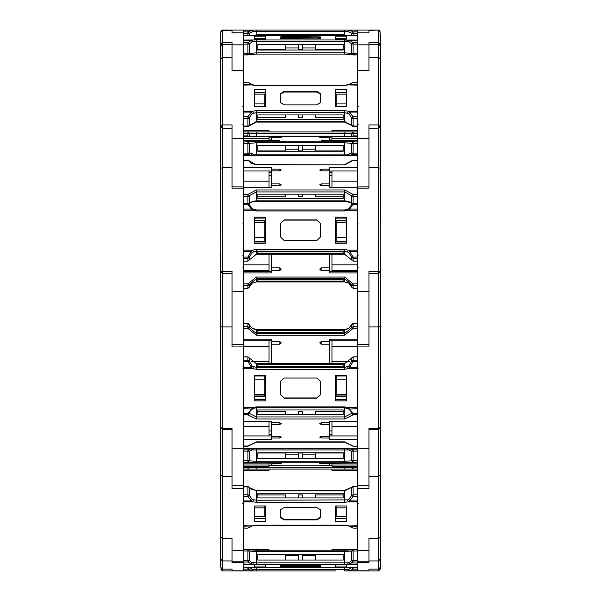 <?xml version="1.0" encoding="UTF-8"?>
<svg xmlns="http://www.w3.org/2000/svg" width="601" height="601" viewBox="0 0 601 601"><rect width="100%" height="100%" fill="white"/><g stroke="black" fill="none" stroke-linecap="round" stroke-linejoin="round"><path stroke-width="0.9" d="M243.525 31.883L247.92 31.883L252.743 30.05L232.054 30.05L232.054 32.785L243.525 32.8L243.525 30.05L254.561 30.05M346.439 30.05L368.946 30.05L368.946 32.8L357.475 32.785L357.475 570.95L344.658 570.95L344.658 569.523L348.82 569.402L351.675 567.502M347.34 136.66L357.475 135.909L353.08 135.909L353.08 133.369L247.92 133.369L247.92 131.942L357.475 131.942M320.438 30.05L335.756 30.05L320.438 30.05M280.562 30.05L265.244 30.05L280.562 30.05M351.675 35.346L351.675 33.243L347.656 31.477L253.344 31.477L252.743 30.05L357.475 30.05L357.475 32.785L368.946 32.8L368.946 30.418L378.645 30.05L379.99 30.876L380.268 44.346L380.531 34.002L380.268 238.665M357.475 70.73L368.946 70.73L368.946 44.512L378.645 44.512L379.712 44.97L380.268 46.382L380.268 126.405L378.645 127.585L378.645 42.483L368.946 42.483L368.946 70.317L357.475 70.317M357.475 30.05L378.645 30.05L368.946 30.418M220.732 58.86L220.732 126.405L222.355 127.585L222.355 57.403L220.732 58.86L221.01 45.338L222.355 44.512L232.054 44.512L232.054 57.403L222.355 57.403L222.355 42.483L232.054 42.483L232.054 70.317L243.525 70.317L243.525 344.553L232.054 344.448L232.054 271.224L222.355 271.224L222.355 167.754L220.732 168.265L220.732 567.291L222.355 569.162L222.355 271.224L220.732 271.727L222.355 273.605L220.732 271.727M243.525 70.317L243.525 32.8L232.054 32.8L232.054 30.418L222.355 30.418L220.732 32.281L220.732 44.346L222.024 44.549M221.003 45.353L220.732 44.346L222.355 42.483L222.355 30.05L232.054 30.418M380.268 47.449L380.598 221.453M380.223 126.871L380.268 271.727L378.645 273.53L378.645 128.186L380.268 126.405L378.645 124.948L368.946 124.948L368.946 186.806L357.475 186.873M220.402 53.421L220.732 238.665M222.355 127.585L222.355 128.283L232.054 128.283L232.054 167.754L222.355 167.754L222.355 128.186L220.732 126.405L222.355 124.948L232.054 124.948L232.054 186.806L243.525 186.873M357.475 569.117L353.08 569.117L349.654 570.77L346.439 570.95L368.946 570.95L368.946 569.162L378.645 569.162L368.946 569.162L368.946 570.95L378.645 570.95L378.645 273.605L380.268 271.727L378.645 271.224L368.946 271.224L368.946 344.448L357.475 344.553M378.645 127.585L378.645 128.283L368.946 128.283L368.946 188.166L357.475 188.166M380.268 236.591L380.598 129.666M380.598 217.832L380.598 213.896M380.598 183.914L380.598 183.147M380.598 153.157L380.598 131.687M220.732 236.591L220.469 129.41L220.469 237.643M380.598 256.762L380.268 362.658L380.268 255.568M380.268 271.727L380.268 427.642L378.645 428.265L368.946 428.265L368.946 485.225L357.475 485.285M378.645 273.605L368.946 273.605L368.946 346.942L357.475 346.942M220.402 256.762L220.732 362.658L220.732 255.568M220.732 427.642L222.355 429.512L220.732 427.642L222.355 428.265L232.054 428.265L232.054 485.225L243.525 485.225L243.525 570.95L222.355 570.95L220.732 569.079M222.355 273.605L232.054 273.605L232.054 346.942L243.525 346.942L243.525 485.285M380.268 484.068L380.598 375.069L380.531 566.998M380.268 396.592L380.268 536.761L378.645 538.293L368.946 538.293L368.946 561.146L357.475 561.146M378.645 429.512L380.268 427.642L378.645 429.512L368.946 429.512L368.946 488.628L357.475 488.628M220.732 397.201L220.469 566.998M243.525 562.589L232.054 562.589L232.054 538.631L222.355 538.631L220.732 536.761L222.355 538.293L232.054 538.293L232.054 561.146L243.525 561.146M222.355 429.512L232.054 429.512L232.054 488.628L243.525 488.628M380.598 498.98L380.598 556.939L380.268 569.079L378.645 570.95L380.268 569.079M380.268 536.761L378.645 538.631L368.946 538.631L368.946 562.589L357.475 562.589M220.402 470.38L220.732 558.209M232.054 570.785L232.054 569.162L232.054 570.785L243.525 570.785M357.475 469.058L247.92 469.058L247.92 467.631L256.342 467.631L256.342 466.226M320.438 570.95L316.877 570.95M284.123 570.95L280.562 570.95M335.756 570.95L243.525 570.95L252.743 570.95L247.92 569.117L243.525 569.117M256.342 136.66L256.342 131.942M344.658 136.66L344.658 131.942M357.475 133.369L353.08 133.369L353.08 131.942L351.675 133.369L351.675 136.299M349.391 35.369L256.342 35.459L256.342 30.05L265.244 30.05M243.525 35.346L344.658 35.451L344.658 30.05L335.756 30.05M253.344 31.477L249.325 33.243L247.92 31.883L247.92 33.243L249.325 33.243L249.325 35.346M348.82 31.598L349.654 30.23L353.08 31.883L351.675 33.243L353.08 33.243L353.08 31.883L357.475 31.883M243.525 154.367L247.92 154.367L247.92 153.127L243.525 153.127M357.475 143.564L353.08 143.564L353.08 141.986L351.675 143.429L351.675 152.992L353.08 153.127L353.08 143.564L344.658 142.76L256.342 142.76L256.342 155.351L348.114 155.426M253.66 136.66L243.525 135.909L247.92 135.901L247.92 133.369L243.525 133.369M243.525 143.564L247.92 143.564L247.92 141.986L249.325 143.429L247.92 143.564L247.92 153.127L249.325 152.992L247.92 154.367L252.12 155.456L252.818 155.434L253.344 154.156L249.325 152.992L249.325 143.429L256.342 142.76L256.342 141.19L344.658 141.19L357.475 141.986M357.475 153.127L353.08 153.127L353.08 154.367L351.675 152.992L348.82 154.119L344.658 154.089L344.658 141.19M253.344 154.156L344.658 154.089L344.658 155.351L252.12 155.456M220.732 32.987L220.402 129.666M357.475 53.632L353.08 53.632L353.08 54.901L352.291 54.661L351.675 53.504L351.675 43.941L353.08 44.068L353.08 53.632L344.658 52.835L344.658 41.514L256.342 41.514L256.342 39.936L344.658 39.936L349.654 40.342L353.08 42.603L357.475 42.603M357.475 44.068L353.08 44.068L353.08 42.603L351.675 43.941L348.82 41.785L344.658 41.514L344.658 39.936M352.351 54.691L344.658 54.098L344.658 52.835L256.342 52.835L256.342 54.098L344.658 54.09L352.209 54.601M243.525 42.603L247.92 42.603L247.92 44.068L243.525 44.068M253.344 41.589L252.18 41.785L249.325 43.941L247.92 42.603L251.346 40.342L252.743 40.027L253.344 41.589L256.342 41.514L256.342 52.835L247.92 53.632L247.92 54.901L243.525 54.886M357.475 204.235L353.08 204.235L353.08 196.437L344.658 191.959L256.342 191.959L256.342 201.358L253.141 201.801L253.344 201.245L249.325 203.176L249.325 195.693L247.92 196.437L247.92 194.431L256.342 189.961L344.658 189.961L353.08 194.431L357.475 194.431M357.475 160.429L353.08 160.429L344.658 164.899L256.342 164.899L250.865 163.104L249.325 161.384M256.342 164.899L247.92 160.114L243.525 160.114M243.525 194.431L247.92 194.431L249.325 195.693L256.342 191.959L256.342 189.961M357.475 196.437L353.08 196.437L353.08 194.431L351.675 195.693L351.675 203.176L348.82 201.583L344.658 200.824L344.658 189.961M344.658 164.899L256.342 164.584M253.344 201.245L256.342 200.824L344.658 200.824L344.658 201.358L256.342 201.358M344.658 164.584L353.08 160.114L351.675 161.384M256.342 85.627L344.658 85.312L256.342 85.627L252.743 85.132L247.92 82.217L243.525 82.322M357.475 126.03L353.08 126.03L353.08 126.556L351.705 125.504L351.675 117.796L353.08 118.54L353.08 126.03L344.658 121.552L344.658 112.688L256.342 112.688L256.342 110.689L344.658 110.689L348.257 111.185L349.654 112.102L353.08 116.842L357.475 116.842M357.475 118.54L353.08 118.54L353.08 116.842L351.675 117.796L348.82 113.627L344.658 112.688L344.658 110.689M249.295 125.504L256.342 121.552L256.342 122.086L344.658 122.086L344.658 121.552L256.342 121.552L256.342 112.688L252.18 113.627L249.325 117.796L249.325 125.286L247.92 126.03L247.92 126.556L256.342 122.086M243.525 116.842L247.92 116.842L247.92 118.54L243.525 118.54M357.475 82.322L353.08 82.217L349.632 84.335L344.658 85.312M243.525 288.33L247.92 288.33L243.525 288.277M357.475 285.663L353.08 285.663L353.08 283.905L351.675 284.521L351.675 287.135L353.08 288.33L353.08 285.663L344.658 278.811L256.342 278.811L256.342 281.959L252.18 283.169L249.325 287.135L249.325 284.521L247.92 285.663L247.92 283.905L256.342 277.053L344.658 277.053L353.08 283.905L357.475 283.905M243.525 283.905L247.92 283.905L249.325 284.521L256.342 278.811L256.342 277.053M348.82 283.169L350.759 285.024L351.683 287.173L348.82 283.169L344.658 281.959L344.658 277.053M351.698 204.678L353.08 203.581L351.683 204.731L353.08 204.235L349.654 209.088L348.257 210.222L344.658 210.989L256.342 210.989L256.342 209.952L344.658 210.004L347.678 209.306L344.658 210.004M344.658 210.989L344.658 209.952L256.342 209.952L253.321 209.306L256.342 210.004M357.475 261.135L353.08 261.135L351.675 259.933L351.675 257.318L353.08 258.46L353.08 261.135L344.658 254.276L344.658 251.128L256.342 251.128L256.342 249.37L344.658 249.37L348.257 250.136L349.654 251.368L353.08 257.115L357.475 257.115M357.475 258.46L353.08 258.46L353.08 257.115L351.675 257.318L348.82 252.458L344.658 251.128L344.658 249.37M344.658 254.223L256.342 254.276L256.342 251.128L252.18 252.458L249.325 257.318L249.325 259.933L247.92 261.135L247.92 258.46L243.525 258.46M243.525 203.634L247.92 203.634L247.92 204.235L243.525 204.235M243.525 257.115L247.92 257.115L247.92 258.46L249.325 257.318L247.92 257.115L251.346 251.368L252.743 250.136L253.344 251.766M243.525 323.436L247.92 323.353L247.92 326.659L256.342 333.367L256.342 329.558L344.658 329.558L348.82 328.326L351.675 324.555L351.675 327.778L353.08 326.659L353.08 323.353L348.82 328.326M253.231 328.882L256.342 329.476L251.932 328.176M357.475 328.477L353.08 328.477L344.658 335.193L256.342 335.193L256.342 333.367L344.658 333.367L344.658 329.558M256.342 335.193L247.92 328.477L247.92 326.659L243.525 326.659M344.658 335.193L344.658 333.367L351.675 327.778L353.08 328.477L353.08 326.659L357.475 326.659M380.268 252.39L380.531 361.637M220.402 253.66L220.469 361.637M357.475 361.577L353.08 361.577L349.654 367.324L348.257 368.541L344.658 369.292L256.342 369.292L256.342 367.466L344.658 367.466L348.82 366.159L351.675 361.284L351.675 358.061L353.08 356.866L353.08 360.164L351.675 361.284L353.08 361.577L353.08 360.164L357.475 360.164M344.658 369.292L344.658 363.575L351.683 358.038L344.658 363.575L256.342 363.575L344.658 363.658M256.342 407.733L256.342 406.869L344.658 406.869L348.257 407.621L353.08 413.353L357.475 413.353M344.658 407.733L344.658 406.869M243.525 360.164L247.92 360.164L247.92 361.577L243.525 361.577M243.525 413.353L247.92 413.353L247.92 413.939L249.287 412.887M249.31 358.001L249.325 361.284L247.92 360.164L247.92 356.866L256.342 363.658L256.342 367.466L252.18 366.159L251.346 367.324L247.92 361.577L249.325 361.284L252.18 366.159M351.713 412.887L353.08 413.939L353.08 413.353L351.683 412.797L350.781 410.776L348.918 409.093L357.475 408.718M357.475 414.848L353.08 414.848L344.658 418.942L256.342 418.942L256.342 407.816L253.344 408.364M256.342 418.942L247.92 414.848L247.92 413.939L243.525 413.939M249.325 444.965L247.92 446.258L256.342 441.893L344.658 441.893L353.08 446.258L357.475 445.995M344.658 418.942L344.658 407.816L256.342 407.816M351.675 412.752L351.675 413.541L353.08 414.848L353.08 413.939L349.068 409.116M357.475 496.441L353.08 496.441L349.654 500.964L348.257 501.812L344.658 502.271L256.342 502.271L256.342 500.287L347.656 499.904L348.82 499.416L351.675 495.427L351.675 487.554L353.08 486.87L353.08 494.743L351.675 495.427L353.08 496.441L353.08 494.743L357.475 494.743M344.658 502.271L344.658 490.972L351.713 487.291L344.658 490.363L344.658 490.972L256.342 490.972L256.342 500.287L252.18 499.416L251.346 500.964L247.92 496.441L243.525 496.441M243.525 528.061L247.92 528.136L252.743 525.687L256.342 525.229L344.658 525.229L348.257 525.687L353.08 528.136L357.475 528.061M256.342 490.626L249.325 487.554L249.325 495.427L252.18 499.416M344.658 490.626L256.342 490.363L252.21 489.672L250.392 488.703L249.287 487.291L247.92 486.87L247.92 486.269L243.525 486.269M243.525 494.743L247.92 494.743L247.92 496.441L249.325 495.427L247.92 494.743L247.92 486.87L243.525 486.87M247.92 486.525L249.287 487.291M353.08 486.525L357.475 486.87M243.525 451.133L247.92 451.133L247.92 449.848L243.525 449.848M348.159 448.534L256.342 448.594L256.342 449.909L348.82 449.924L351.675 451.223L351.675 460.817L353.08 460.727L353.08 451.133L351.675 451.223L353.08 449.848L353.08 451.133L357.475 451.133M357.475 462.252L344.658 462.8L256.342 462.8L256.342 449.909L252.18 449.924L251.346 448.616L247.92 449.848L249.325 451.223L252.18 449.924M256.342 462.8L247.92 462.252L247.92 460.727L256.342 461.267L344.658 461.267L344.658 448.594L252.841 448.534M248.506 466.256L247.92 466.376L248.483 466.226M344.658 462.8L344.658 461.267L351.675 460.817L353.08 462.252L353.08 460.727L357.475 460.727M352.494 466.256L357.475 466.376L352.517 466.226M357.475 561.995L353.08 561.995L348.257 564.339L256.342 564.399L256.342 562.867L347.656 562.814L348.82 562.649L351.675 560.65L351.675 551.057L353.08 550.967L353.08 560.56L351.675 560.65L353.08 561.995L353.08 560.56L357.475 560.56M344.658 564.399L344.658 551.508L351.675 551.057L353.08 549.645L353.08 550.967L357.475 550.967M251.924 567.494L349.076 567.494M248.589 549.817L256.342 550.193L256.342 551.508L344.658 551.508L344.658 550.193L256.342 550.193L248.468 549.757M243.525 560.56L247.92 560.56L247.92 561.995L243.525 561.995M247.92 549.645L243.525 549.652L248.506 549.772L247.92 549.645L247.92 550.967L256.342 551.508L256.342 562.867L252.18 562.649L251.346 564.061L247.92 561.995L249.325 560.65L252.18 562.649M256.342 469.058L256.342 467.631L353.08 467.631L353.08 466.376L352.359 466.226M344.658 469.058L344.658 466.226M351.675 466.226L351.675 467.631L353.08 469.058L353.08 467.631L357.475 467.631M265.244 570.95L256.342 570.95L256.342 569.523L344.658 569.523L344.658 567.434L256.342 567.434L256.342 569.523L252.18 569.402L251.346 570.77L243.525 570.77M243.525 567.757L247.92 567.757L247.92 569.117L249.325 567.757L247.92 567.502M353.08 569.117L353.08 567.757L351.675 567.757L353.08 569.117M346.439 569.523L347.656 569.523L348.257 570.95M352.291 136.142L347.055 136.66M248.649 54.691L256.342 54.098L344.658 54.098M253.945 136.66L248.709 136.142M352.532 549.757L344.658 550.193L352.411 549.817M380.268 498.8L380.268 567.291L378.645 569.162L380.268 567.291M232.054 30.05L222.355 30.05L221.288 30.508L220.732 31.921M248.664 203.792L252.18 201.583M352.336 203.792L349.632 202.334L344.658 201.358M247.92 82.322L251.736 84.448L243.525 84.493M220.777 126.871L220.732 168.265M247.92 528.061L252.044 525.973M353.08 528.061L349.324 526.281L357.475 526.243M242.819 124.625L243.525 125.339M249.302 287.233L250.241 285.024L252.18 283.169M358.181 223.857L357.475 223.144M358.181 247.965L357.475 248.671M358.181 255.695L357.475 256.402M242.819 247.965L243.525 248.671M242.819 223.857L243.525 223.144M242.819 255.695L243.525 256.402M242.819 267.19L243.525 267.896M251.999 208.63L249.317 204.731L250.241 206.887L252.104 208.652L251.346 209.088L247.92 204.235L249.317 204.731L247.92 203.581L247.92 196.437L243.525 196.437M349.001 208.63L351.683 204.731L350.759 206.887L347.731 209.328M243.525 328.477L247.92 328.477L249.325 327.778L249.317 324.502L250.219 326.516L253.344 328.927M358.181 391.942L357.475 392.648M242.819 368.188L243.525 367.474M242.819 391.942L243.525 392.648M242.819 366.933L243.525 366.227M256.342 369.292L252.743 368.541L243.525 368.541L243.525 407.621L252.743 407.621L247.92 413.353L249.317 412.797L250.219 410.776L253.231 408.41M343.231 136.66L343.231 136.217L257.769 136.217L257.769 136.66M285.543 136.705L285.543 136.217M243.525 131.942L247.92 131.942L249.325 133.369L249.325 136.269M302.634 136.705L302.634 136.217M298.366 136.217L298.366 136.705M315.457 136.217L315.457 136.705M331.992 131.942L331.992 130.612L357.475 130.612M269.008 131.942L269.008 130.612L243.525 130.612M257.769 35.451L257.769 34.325L343.231 34.325L343.231 35.451M316.877 30.05L284.123 30.05M285.543 34.325L285.543 35.451M243.525 30.23L251.346 30.23L252.18 31.598M302.634 34.325L302.634 35.451M298.366 35.451L298.366 34.325M347.656 31.477L348.257 30.05L357.475 30.23M315.457 35.451L315.457 34.325M257.769 145.592L257.769 151.257L343.231 151.257L343.231 145.592L257.769 145.592L257.769 150.934L285.543 150.934L285.543 145.592M279.848 140.431L271.299 140.431L271.299 137.193L269.008 137.193M271.299 140.431L243.525 140.709M271.299 139.95L269.008 139.95M271.299 137.787L281.268 137.629L271.299 137.471M279.848 140.108L271.299 140.108M243.525 155.389L251.346 155.389L252.18 154.119M321.152 140.431L357.475 140.709M321.152 140.108L329.701 140.108L329.701 137.787L319.732 137.629L331.992 137.193M285.543 149.176L298.366 149.176M315.457 145.592L315.457 150.934L343.231 150.934L343.231 145.592M302.634 149.176L315.457 149.176M298.366 145.592L298.366 150.934L302.634 150.934L302.634 145.592M348.82 154.119L349.654 155.389L353.08 154.367L357.475 154.367M347.656 154.156L348.182 155.434L357.475 155.389M329.701 139.95L331.992 139.95M331.992 140.709L331.992 136.66L357.475 136.66M331.992 138.493L357.475 138.493M346.146 39.215L346.146 38.224L336.237 38.224L336.237 39.215M379.997 45.353L380.268 44.346L380.268 46.382M269.008 140.709L269.008 136.66L243.525 136.66M269.008 138.493L243.525 138.493M264.763 39.215L264.763 38.224L254.854 38.224L254.854 39.215M320.438 37.608L316.877 37.209L280.562 37.608M257.769 44.339L343.231 44.339L343.231 50.003L257.769 50.003L257.769 44.339L257.769 49.688L285.543 49.688L285.543 44.339M298.366 47.922L285.543 47.922M343.231 44.339L343.231 49.688L315.457 49.688L315.457 44.339M315.457 47.922L302.634 47.922M302.634 44.339L302.634 49.688L298.366 49.688L298.366 44.339M320.438 36.901L284.123 36.496L280.562 36.901L280.562 38.494L316.877 38.9L320.438 38.494L320.438 36.901M256.342 39.936L243.525 40.027L243.525 35.369L252.886 35.376M347.656 41.589L348.257 40.027L357.475 40.027L357.475 35.369L348.114 35.376M254.561 36.18L265.244 36.18L265.244 39.215L254.561 39.215L254.561 36.18L254.561 39.215M346.439 36.18L335.756 36.18L335.756 39.215L346.439 39.215L346.439 36.18L346.439 39.215M256.342 35.451L251.609 35.369M265.244 39.215L265.244 36.18M243.525 40.342L251.346 40.342L252.18 41.785M348.82 41.785L349.654 40.342L357.475 40.342M344.658 35.451L357.475 35.346M335.756 39.215L335.756 36.18M281.268 184.815L279.848 183.921L271.299 183.921L271.299 185.709L279.848 185.709L281.268 184.815M257.769 194.176L257.769 198.608L343.231 198.608L343.231 194.176L257.769 194.176L257.769 196.82L285.543 196.82L285.543 194.176M271.299 183.921L271.299 167.589L243.525 167.589M271.299 185.709L271.299 187.272L243.525 187.272M271.299 171.09L269.008 171.09M271.299 172.479L269.008 172.479M271.299 170.939L279.848 170.939L281.268 170.045L279.848 169.151L271.299 169.151M271.299 175.672L269.008 175.672M251.346 202.169L253.141 201.801L252.743 201.538M321.152 185.709L321.152 183.921L319.732 184.815L321.152 185.709L329.701 185.709L329.701 187.272L357.475 187.272M321.152 183.921L329.701 183.921L329.701 170.939L321.152 170.939L319.732 170.045L321.152 169.151L329.701 169.151L329.701 167.589L357.475 167.589M315.457 194.176L315.457 196.82L343.231 196.82L343.231 194.176M298.366 194.176L298.366 196.82L302.634 196.82L302.634 194.176M351.773 203.589L352.066 204.002L351.773 203.589M348.82 201.583L349.264 202.221M329.701 175.672L331.992 175.672M329.701 172.479L331.992 172.479M347.656 201.245L347.859 201.801M329.701 171.09L331.992 171.09M329.701 170.939L329.701 169.151M329.701 185.709L329.701 183.921M331.992 187.272L331.992 171L357.475 171M331.992 181.224L357.475 181.224M335.756 94.642L336.237 94.642M336.237 103.883L346.146 103.883L346.146 94.132L336.237 94.132L336.237 106.67M346.146 103.883L346.146 106.67M269.008 187.272L269.008 171L243.525 171M269.008 181.224L243.525 181.224M265.244 94.642L264.763 94.642M254.854 103.883L254.854 94.132L264.763 94.132L264.763 103.883L254.854 103.883L254.854 106.67M264.763 103.883L264.763 106.67M232.054 57.403L232.054 70.73L243.525 70.73M320.438 94.237L316.877 91.998L284.123 91.998L280.562 94.237M257.769 114.904L343.231 114.904L343.231 119.336L257.769 119.336L257.769 114.904L257.769 117.548L285.543 117.548L285.543 114.904M343.231 114.904L343.231 117.548L315.457 117.548L315.457 114.904M302.634 114.904L302.634 117.548L298.366 117.548L298.366 114.904M320.438 93.681L316.877 91.442L284.123 91.442L280.562 93.681L280.562 102.628L284.123 104.867L316.877 104.867L320.438 102.628L320.438 93.681M243.525 126.03L247.92 126.03L247.92 118.54L249.325 117.796L247.92 116.842L251.346 112.102L252.743 111.185L243.525 111.185L243.525 85.132L253.141 84.869L256.342 85.312M347.656 113.108L348.257 111.185L357.475 111.185L357.475 85.132L347.859 84.869M254.561 89.647L265.244 89.647L265.244 106.67L254.561 106.67L254.561 89.647M346.439 89.647L335.756 89.647L335.756 106.67L346.439 106.67L346.439 89.647M265.244 92.419L254.561 92.419M243.525 112.102L251.346 112.102L252.18 113.627M256.342 110.689L252.743 111.185L253.344 113.108M351.773 83.081L353.08 82.217L357.475 82.217M348.82 113.627L349.654 112.102L357.475 112.102M353.08 82.322L349.264 84.448M335.756 92.419L346.439 92.419M357.475 84.493L349.654 84.493L344.658 85.627M257.769 279.585L257.769 281.133L343.231 281.133L343.231 279.585L257.769 279.585L257.769 281.133M279.848 270.54L279.848 267.798L281.268 269.165L279.848 270.54L271.299 270.54L271.299 254.276M271.299 270.54L271.299 272.937L243.525 272.937M271.299 271.216L243.525 271.216M279.848 267.798L271.299 267.798M247.92 288.33L249.325 287.135L247.92 288.277L247.92 285.663L243.525 285.663M321.152 270.54L321.152 267.798L319.732 269.165L321.152 270.54L329.701 270.54L329.701 272.937L357.475 272.937M321.152 267.798L329.701 267.798L329.701 254.276M343.231 279.585L343.231 281.133M357.475 288.33L353.08 288.33L351.698 287.233M347.656 282.545L349.001 283.281M252.104 283.259L256.342 281.959L344.658 281.959L347.731 282.575M329.701 270.54L329.701 267.798M329.701 271.216L357.475 271.216M331.992 271.216L331.992 254.276M331.992 264.898L357.475 264.898M331.992 270.578L357.475 270.578M335.756 242.008L346.439 242.008M335.756 220.199L346.439 220.199M336.237 237.605L336.237 220.883L346.146 220.883L346.146 241.324L336.237 241.324L336.237 237.605L346.146 237.605M336.237 222.678L346.146 222.678M269.008 271.216L269.008 264.898L243.525 264.898M269.008 264.898L269.008 254.276M269.008 270.578L243.525 270.578M265.244 242.008L254.561 242.008M265.244 220.199L254.561 220.199M264.763 241.324L254.854 241.324L254.854 237.605L264.763 237.605L264.763 241.324M264.763 237.605L264.763 220.883L254.854 220.883L254.854 237.605M264.763 222.678L254.854 222.678M232.054 167.754L232.054 188.166L243.525 188.166M320.438 223.519L316.877 220.094L284.123 220.094L280.562 223.519M257.769 251.902L343.231 251.902L343.231 253.449L257.769 253.449L257.769 251.902L257.769 253.449M343.231 251.902L343.231 253.449M320.438 223.324L316.877 219.898L284.123 219.898L280.562 223.324L280.562 237.034L284.123 240.46L316.877 240.46L320.438 237.034L320.438 223.324M256.342 249.37L252.743 250.136L243.525 250.136L243.525 210.222L252.743 210.222L251.346 209.088L243.525 209.088M347.656 251.766L348.257 250.136L357.475 250.136L357.475 210.222L348.257 210.222L347.678 209.306L348.896 208.652L349.654 209.088L357.475 209.088M254.561 217.141L265.244 217.141L265.244 243.217L254.561 243.217L254.561 217.141M346.439 217.141L335.756 217.141L335.756 243.217L346.439 243.217L346.439 217.141M265.244 218.11L254.561 218.11M256.342 210.989L252.743 210.222L253.321 209.306L252.104 208.652L253.269 209.328M243.525 251.368L251.346 251.368L252.18 252.458M348.82 252.458L349.654 251.368L357.475 251.368M335.756 218.11L346.439 218.11M257.769 330.512L257.769 332.413L257.769 330.512L343.231 330.512L343.231 332.413L343.231 330.512M243.525 339.219L271.299 339.219L271.299 363.575M271.299 340.729L243.525 340.729M271.299 344.253L279.848 344.253L281.268 342.908L279.848 341.563L271.299 341.563M247.92 323.436L252.18 328.326M243.525 323.353L247.92 323.353L249.287 324.412M329.701 344.253L321.152 344.253L319.732 342.908L321.152 341.563L329.701 341.563L329.701 363.575M357.475 339.219L329.701 339.219L329.701 341.563M257.769 332.413L343.231 332.413M351.713 324.412L353.08 323.353L357.475 323.353M349.068 328.176L347.656 328.927M347.769 328.882L344.658 329.476L256.342 329.476M329.701 340.729L357.475 340.729M331.992 363.575L331.992 340.729M331.992 346.334L357.475 346.334M331.992 361.674L349.647 361.674M335.756 396.66L346.439 396.66M336.237 394.481L336.237 375.978L346.146 375.978L346.146 395.991L336.237 395.991L336.237 394.481L346.146 394.481M336.237 379.862L346.146 379.862M243.525 344.553L243.525 346.942M269.008 363.575L269.008 346.334L243.525 346.334M269.008 346.334L269.008 340.729M269.008 361.674L251.353 361.674M265.244 396.66L254.561 396.66M264.763 395.991L254.854 395.991L254.854 394.481L264.763 394.481L264.763 395.991M264.763 394.481L264.763 375.978L254.854 375.978L254.854 394.481M264.763 379.862L254.854 379.862M280.562 394.557L284.123 397.907L316.877 397.907L320.438 394.557M257.769 366.52L257.769 364.612L257.769 366.52L343.231 366.52L343.231 364.612L343.231 366.52M257.769 364.612L343.231 364.612M320.438 381.372L316.877 378.014L284.123 378.014L280.562 381.372L280.562 394.789L284.123 398.147L316.877 398.147L320.438 394.789L320.438 381.372M347.656 408.364L348.257 407.621L357.475 407.621L357.475 368.541L348.257 368.541L347.656 366.843M254.561 375.317L265.244 375.317L265.244 400.844L254.561 400.844L254.561 375.317M346.439 375.317L335.756 375.317L335.756 400.844L346.439 400.844L346.439 375.317M253.344 366.843L252.743 368.541L251.346 367.324L243.525 367.324M254.561 399.65L265.244 399.65M251.932 409.116L247.92 413.939M243.525 408.718L252.082 409.093L253.314 408.447L252.743 407.621L256.342 406.869M347.769 408.41L348.918 409.093L344.658 407.816M357.475 367.324L349.654 367.324L348.82 366.159M346.439 399.65L335.756 399.65M257.769 409.972L257.769 414.63L343.231 414.63L343.231 409.972L257.769 409.972M285.543 414.63L285.543 411.61L257.769 411.61L257.769 414.63M243.525 421.406L271.299 421.406L271.299 438.001L279.848 438.001L281.268 437.182L279.848 436.364L271.299 436.364M271.299 438.001L271.299 439.436L243.525 439.436M271.299 435.965L243.525 435.965L269.008 435.935L269.008 426.567L243.525 426.567M271.299 424.479L279.848 424.479L281.268 423.66L279.848 422.841L271.299 422.841M271.299 430.902L269.008 430.902M271.299 434.508L269.008 434.508M329.701 438.001L321.152 438.001L319.732 437.182L321.152 436.364L329.701 436.364L329.701 439.436L357.475 439.436M329.701 424.479L321.152 424.479L319.732 423.66L321.152 422.841L329.701 422.841L329.701 436.364M357.475 421.406L329.701 421.406L329.701 422.841M298.366 414.63L298.366 411.61L302.634 411.61L302.634 414.63M343.231 414.63L343.231 411.61L315.457 411.61L315.457 414.63M329.701 434.508L331.992 434.508M329.701 430.902L331.992 430.902M329.701 435.965L357.475 435.965L331.992 435.935L331.992 421.406M331.992 426.567L357.475 426.567M335.756 515.928L336.237 515.928M336.237 505.959L336.237 516.77L346.146 516.77L346.146 505.959M336.237 507.837L346.146 507.837M269.008 426.567L269.008 421.406M265.244 515.928L264.763 515.928M264.763 516.77L254.854 516.77L254.854 507.837L264.763 507.837L264.763 516.77M254.854 505.959L254.854 507.837M264.763 505.959L264.763 507.837M280.562 517.266L284.123 519.317L316.877 519.317L320.438 517.266M257.769 497.959L343.231 497.959L343.231 493.301L257.769 493.301L257.769 497.959L257.769 494.939L285.543 494.939L285.543 497.959M302.634 497.959L302.634 494.939L298.366 494.939L298.366 497.959M315.457 497.959L315.457 494.939L343.231 494.939L343.231 497.959M320.438 509.648L316.877 507.605L284.123 507.605L280.562 509.648L280.562 517.852L284.123 519.895L316.877 519.895L320.438 517.852L320.438 509.648M243.525 526.243L253.111 525.898L243.525 525.687L243.525 501.812L252.743 501.812L251.346 500.964L243.525 500.964M348.956 525.973L357.475 525.687L357.475 501.812L348.257 501.812L347.656 499.904M254.561 505.959L265.244 505.959L265.244 521.548L254.561 521.548L254.561 505.959M346.439 505.959L335.756 505.959L335.756 521.548L346.439 521.548L346.439 505.959M254.561 518.633L265.244 518.633M256.342 502.271L252.743 501.812L253.344 499.904M249.182 527.362L247.92 528.136L243.525 528.136M357.475 500.964L349.654 500.964L348.82 499.416M346.439 518.633L335.756 518.633M257.769 452.748L257.769 458.428L343.231 458.428L343.231 452.748L257.769 452.748M285.543 458.428L285.543 452.966L257.769 452.966L257.769 458.428M256.342 448.594L243.525 448.616M243.525 463.123L271.299 463.123L271.299 465.317L281.268 465.212L271.299 465.099M271.299 465.317L269.008 465.505M271.299 463.529L281.268 463.424L271.299 463.311M252.307 448.519L253.344 449.856M329.701 465.317L319.732 465.212L331.992 465.505M329.701 463.529L319.732 463.424L329.701 463.311L329.701 465.099M357.475 463.123L329.701 463.311M285.543 454.153L298.366 454.153M298.366 458.428L298.366 452.966L302.634 452.966L302.634 458.428M302.634 454.153L315.457 454.153M343.231 458.428L343.231 452.966L315.457 452.966L315.457 458.428M357.475 449.848L353.08 449.848L349.654 448.616L348.82 449.924M357.475 448.616L348.212 448.534L347.656 449.856M357.475 466.226L331.992 466.226L331.992 463.123M331.992 464.986L357.475 464.986M331.992 550.193L331.992 549.697L352.719 549.697M336.237 564.88L346.146 564.88M243.525 466.226L269.008 466.226L269.008 464.986L243.525 464.986M269.008 464.986L269.008 463.123M269.008 550.193L269.008 549.697L248.281 549.697M264.763 564.88L254.854 564.88M280.562 565.744L320.438 565.744M257.769 560.027L343.231 560.027L343.231 554.347L257.769 554.347L257.769 560.027L257.769 554.565L285.543 554.565L285.543 560.027M285.543 555.752L298.366 555.752M302.634 560.027L302.634 554.565L298.366 554.565L298.366 560.027M302.634 555.752L315.457 555.752M315.457 560.027L315.457 554.565L343.231 554.565L343.231 560.027M320.438 565.368L284.123 565.098L280.562 565.368L280.562 566.458L316.877 566.728L320.438 566.458L320.438 565.368M243.525 567.494L252.788 567.494L243.525 567.494L243.525 564.339L252.743 564.339L243.525 564.061M348.159 567.487L357.475 567.494L357.475 564.339L348.257 564.339L347.656 562.814M254.561 564.88L265.244 564.88L265.244 566.946L254.561 566.946L254.561 564.88L254.561 566.946M346.439 564.88L335.756 564.88L335.756 566.946L346.439 566.946L346.439 564.88L346.439 566.946M265.244 564.88L265.244 566.946M256.342 564.399L252.743 564.339L253.344 562.814M256.342 567.434L252.841 567.487M357.475 564.061L349.654 564.061L348.82 562.649M357.475 567.502L344.658 567.434M335.756 564.88L335.756 566.946M249.325 466.226L249.325 467.631L247.92 469.058L243.525 469.058M357.475 470.388L331.992 470.388L331.992 469.058M269.008 469.058L269.008 470.388L243.525 470.388M249.325 567.502L252.18 569.402M252.743 570.95L253.344 569.523M357.475 570.77L349.654 570.77L348.82 569.402M247.92 35.346L247.92 33.243L243.525 33.243M357.475 33.243L353.08 33.243L353.08 35.346M252.886 155.426L256.342 155.343M243.525 141.986L256.342 141.19M331.992 136.712L269.008 136.712M353.08 135.909L352.351 136.104L353.08 135.901M380.268 32.281L378.645 30.418L378.645 42.483L380.268 44.346L378.976 44.549M357.475 44.88L368.946 44.88M243.525 44.88L232.054 44.88M248.791 54.601L256.342 54.09M353.08 54.886L357.475 54.886M284.123 37.209L284.123 36.496M316.877 37.209L316.877 36.496M243.525 53.632L247.92 53.632L247.92 44.068L249.325 43.941L249.325 53.504L248.709 54.661L247.92 54.886M279.848 170.939L279.848 169.151M279.848 185.709L279.848 183.921M243.525 160.429L247.92 160.429L249.295 161.166L247.92 160.114M321.152 170.939L321.152 169.151M368.946 57.403L378.645 57.403L380.268 58.86M357.475 138.35L368.946 138.35M243.525 138.35L232.054 138.35M284.123 91.998L284.123 91.442M316.877 91.998L316.877 91.442M344.658 281.907L256.342 281.907M357.475 288.277L353.08 288.277M368.946 167.754L378.645 167.754L380.268 168.265M357.475 291.748L368.946 291.748M243.525 291.748L232.054 291.748M256.342 254.223L249.317 259.97L256.342 254.276L344.658 254.276L351.683 259.955M247.92 261.074L243.525 261.074M249.302 204.678L247.92 203.634M353.08 203.634L357.475 203.634M357.475 261.074L353.08 261.074M279.848 341.563L279.848 344.253M353.08 323.436L357.475 323.436M321.152 341.563L321.152 344.253M346.439 399.192L335.756 399.192L346.439 399.177M368.946 326.952L378.645 326.952L380.268 326.328M357.475 448.361L368.946 448.361M232.054 326.952L222.355 326.952L220.732 326.328M265.244 399.177L254.561 399.177L265.244 399.192M243.525 448.361L232.054 448.361M243.525 356.949L247.92 356.949M353.08 356.949L357.475 356.949M351.69 358.001L353.08 356.866L357.475 356.866M279.848 436.364L279.848 438.001M279.848 422.841L279.848 424.479M249.137 413.255L256.342 416.959L344.658 416.959L351.863 413.255M243.525 414.848L247.92 414.848L249.325 413.541L249.325 412.752M243.525 445.995L247.92 445.995M351.675 444.965L353.08 445.995M321.152 422.841L321.152 424.479M321.152 436.364L321.152 438.001M368.946 476.42L378.645 476.42L380.268 474.888M357.475 550.569L368.946 550.569M232.054 476.42L222.355 476.42L220.732 474.888M243.525 550.569L232.054 550.569M284.123 519.317L284.123 519.895M316.877 519.317L316.877 519.895M251.924 448.534L243.525 448.534L252.255 448.519M243.525 462.252L247.92 462.252L249.325 460.817L249.325 451.223L247.92 451.133L247.92 460.727L243.525 460.727M248.641 466.226L243.525 466.376L247.92 466.376L247.92 467.631L243.525 467.631M269.008 465.835L331.992 465.835L269.008 465.835M348.745 448.519L357.475 448.534L349.076 448.534M368.946 560.981L378.645 560.981L380.268 559.11M357.475 570.785L368.946 570.785M232.054 560.981L222.355 560.981L220.732 559.11M222.355 570.95L222.355 569.162L232.054 569.162L222.355 569.162L220.732 567.291M353.08 549.645L357.475 549.652L352.494 549.772M284.123 566.014L284.123 566.728M316.877 566.014L316.877 566.728M248.506 549.772L249.325 551.057L249.325 560.65L247.92 560.56L247.92 550.967L243.525 550.967M353.08 567.502L357.475 567.757M252.067 155.456L243.525 155.456M269.008 136.705L331.992 136.705M344.658 155.351L348.88 155.456M357.475 155.456L348.941 155.456M368.946 30.05L378.645 30.05M243.525 54.901L248.709 54.661M352.291 54.661L357.475 54.901M357.475 160.114L353.08 160.114M378.645 128.283L380.268 126.405M358.181 106.43L357.475 105.723M358.181 124.625L357.475 125.339M220.402 48.719L220.732 47.456M222.355 128.283L220.732 126.413M242.819 106.43L243.525 105.723M243.525 82.217L247.92 82.217L249.227 83.081M251.736 84.448L253.141 84.869M243.525 126.556L247.92 126.556M353.08 126.556L357.475 126.556M351.705 125.504L344.658 122.086M358.181 267.19L357.475 267.896M243.525 203.581L247.92 203.581M243.525 261.135L247.92 261.135L249.317 259.955M353.08 203.581L357.475 203.581M335.756 399.214L346.439 399.214M358.181 368.188L357.475 367.474M358.181 366.933L357.475 366.227M220.469 253.404L220.732 252.39M265.244 399.214L254.561 399.214M256.342 363.575L247.92 356.866L243.525 356.866M357.475 413.939L353.08 413.939M243.525 446.258L247.92 446.258L256.342 442.156L344.658 442.156L353.08 446.258L357.475 446.258M380.531 374.814L380.268 373.799M358.181 503.57L357.475 504.277M220.469 374.814L220.732 373.799M242.819 503.57L243.525 504.277M347.889 525.898L344.658 525.484L256.342 525.484L253.111 525.898M351.818 527.362L353.08 528.136L357.475 528.136M357.475 486.269L353.08 486.269L351.713 487.291M348.7 448.519L344.658 448.594M256.342 550.193L344.658 550.193"/></g></svg>
